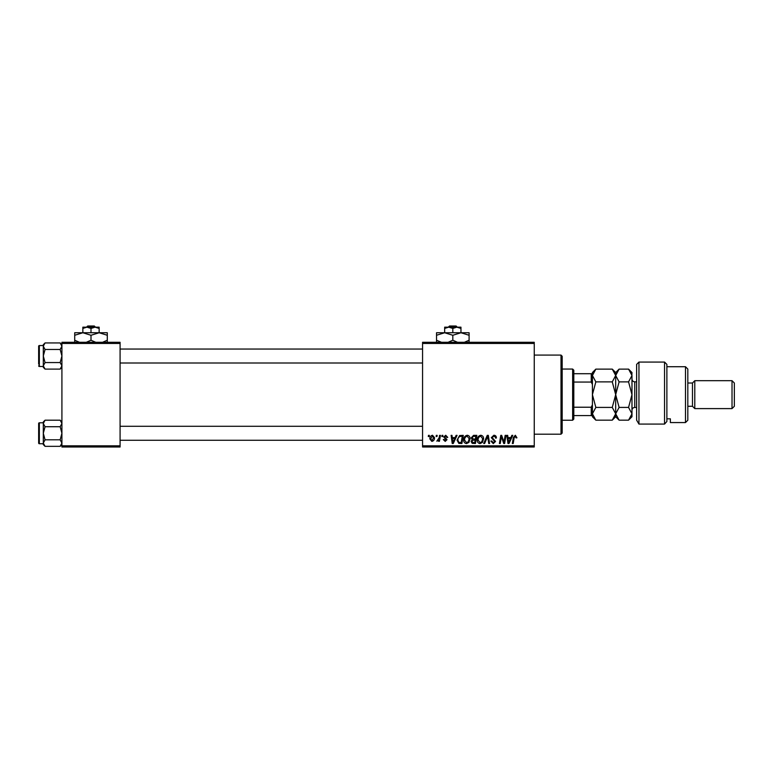 <?xml version="1.0" encoding="UTF-8"?>
<svg xmlns="http://www.w3.org/2000/svg" width="773" height="773" viewBox="0 0 773 773"><rect width="100%" height="100%" fill="white"/><g stroke="black" fill="none" stroke-linecap="round" stroke-linejoin="round"><path stroke-width="1.16" d="M422.56 342.294L534.249 342.294L534.249 343.454L422.56 343.454L422.56 342.294M463.703 439.982C463.694 437.402 464.873 435.817 467.259 435.257C469.134 435.595 470.061 436.774 470.052 438.774L468.94 442.378L466.515 443.615C464.583 443.258 463.645 442.05 463.703 439.982M455.133 437.586L456.128 435.363L457.046 435.363L453.268 443.509L452.234 443.509L451.113 435.363L451.963 435.363L452.244 437.586L455.133 437.586M515.34 435.257L516.934 437.798L516.084 437.905L515.291 436.204L514.18 437.74L513.204 443.509L512.344 443.509L513.349 437.537L515.34 435.257M491.309 437.653L493.86 435.257C495.57 435.344 496.411 436.262 496.382 438.011L495.541 438.107L495.319 436.909L493.812 436.204L492.159 437.576L495.541 441.451L493.261 443.615L490.884 441.074L491.734 440.987L493.29 442.658L494.691 441.499L491.309 437.653M483.695 443.509L487.261 435.363L488.333 435.363L489.58 443.509L488.729 443.509L487.657 436.523L484.613 443.509L483.695 443.509M477.241 439.982C477.231 437.402 478.41 435.817 480.796 435.257C482.671 435.595 483.598 436.774 483.589 438.774L482.478 442.378L480.052 443.615C478.12 443.258 477.183 442.05 477.241 439.982M428.29 436.523L428.484 435.363L429.334 435.363L429.16 436.523L428.29 436.523M422.56 445.828L534.249 445.828L534.249 446.997L422.56 446.997L422.56 343.454M534.249 445.828L534.249 343.454M471.211 437.895L473.559 435.363L476.825 435.363L475.443 443.509L472.235 443.373L471.105 441.528L472.235 439.537L471.211 437.895M510.866 437.586L511.871 435.363L512.789 435.363L509.001 443.509L507.967 443.509L506.856 435.363L507.706 435.363L507.977 437.586L510.866 437.586M504.286 440.33L505.155 435.363L506.015 435.363L504.614 443.509L503.725 443.509L501.397 436.59L500.266 443.509L499.406 443.509L500.778 435.363L501.677 435.363L504.025 442.262L504.286 440.33M445.712 435.257L447.731 437.373L446.891 437.479L445.673 436.001L444.562 436.909L446.997 439.702L445.219 441.393L443.296 439.595L444.137 439.489L445.258 440.649L446.147 439.837L443.721 436.967L445.712 435.257M459.568 435.557L463.278 435.363L461.906 443.509L458.833 443.402L457.046 440.175L459.568 435.557M429.865 438.919C429.807 436.929 430.687 435.711 432.503 435.257L434.513 437.615C434.6 439.682 433.701 440.939 431.836 441.393L429.865 438.919M436.117 436.523L436.31 435.363L437.16 435.363L436.987 436.523L436.117 436.523M439.151 437.731L439.576 435.363L440.436 435.363L439.431 441.286L438.571 441.286L438.793 440.059L436.842 441.18L439.151 437.731M441.827 436.523L442.021 435.363L442.871 435.363L442.697 436.523L441.827 436.523M61.917 342.294L120.086 342.294L120.086 343.454L61.917 343.454L61.917 342.294M120.086 445.828L120.086 446.997L61.917 446.997L61.917 445.828L120.086 445.828L120.086 343.454M61.917 445.828L61.917 343.454M474.748 442.552L475.173 440.011L472.419 440.349L471.955 441.489L473.298 442.552L474.748 442.552M475.337 439.064L475.801 436.31L473.385 436.359L472.061 437.914L473.54 439.064L475.337 439.064M481.811 441.76L482.739 438.735L480.729 436.204C478.922 436.755 478.043 438.04 478.091 440.079L480.081 442.658L481.811 441.76M509.281 440.948L510.402 438.533L508.093 438.533L508.605 442.61L509.281 440.948M453.538 440.948L454.669 438.533L452.36 438.533L452.862 442.61L453.538 440.948M461.21 442.552L462.264 436.31L461.181 436.31C458.93 436.523 457.838 437.827 457.887 440.224L458.911 442.417L461.21 442.552M468.274 441.76L469.201 438.735L467.192 436.204C465.385 436.755 464.505 438.04 464.554 440.079L466.544 442.658L468.274 441.76M431.875 440.649L433.672 437.711L432.494 436.001L430.706 438.919L431.875 440.649M561.005 355.087L562.174 356.256L562.174 433.035L561.005 434.194L561.005 355.087L534.249 355.087M561.005 434.194L534.249 434.194M61.917 421.942L60.168 420.193L61.917 423.459L60.168 426.725L45.056 426.725L43.307 423.459L45.056 420.193L60.168 420.193M43.336 443.528L43.307 444.591L45.056 446.34L43.307 443.074L45.056 439.808L43.307 433.267L45.056 426.725M38.65 443.045A0.696 0.696 0 0 0 39.346 443.741L39.346 422.802A0.696 0.696 0 0 0 38.65 423.498L38.65 443.045L38.65 423.498A0.696 0.696 0 0 1 39.346 422.802L43.307 422.802M39.346 443.741L43.307 443.741M60.168 426.725L61.917 433.267L60.168 439.808L61.917 443.074L60.168 446.34L45.056 446.34M60.168 439.808L45.056 439.808M61.434 444.746L61.917 443.074M43.79 421.787L43.336 423.005M45.056 420.193L43.307 421.942L43.307 443.074M61.917 344.69L60.168 342.941L61.917 346.217L60.168 349.483L45.056 349.483L43.307 346.217L45.056 342.941L60.168 342.941M43.336 366.276L43.307 367.339L45.056 369.098L43.307 365.822L45.056 362.556L43.307 356.015L45.056 349.483M43.307 345.55L39.346 345.55A0.696 0.696 0 0 0 38.65 346.246L38.65 364.16M38.65 347.879L38.65 346.246A0.696 0.696 0 0 1 39.346 345.55L39.346 366.489A0.696 0.696 0 0 1 38.65 365.793M39.346 366.489L43.307 366.489M60.168 349.483L61.917 356.015L60.168 362.556L61.917 365.822L60.168 369.098L45.056 369.098M60.168 362.556L45.056 362.556M61.434 367.494L61.917 365.822M43.79 344.545L43.336 345.763M45.056 342.941L43.307 344.69L43.307 365.822M572.638 369.05L573.808 370.209L573.808 419.072L572.638 420.241L572.638 369.05L562.174 369.05M573.808 373.707L592.418 373.707L592.418 384.5L591.258 382.055L591.258 373.707M573.808 407.226L591.258 407.226L592.418 404.781L592.418 415.584L591.258 415.584L591.258 407.226M573.808 382.055L591.258 382.055M573.808 415.584L591.258 415.584M636.623 364.392L638.952 362.073L638.952 424.077L636.623 420.135L636.623 364.392M685.487 366.721L687.815 369.05L687.815 420.241L685.487 422.56L685.487 366.721L666.877 366.721M692.473 383.012L692.473 406.279L694.792 408.608L694.792 380.683L692.473 383.012L687.815 383.012M732.021 380.683L734.35 383.012L734.35 406.279L732.021 408.608L732.021 380.683L694.792 380.683M732.021 408.608L694.792 408.608M692.473 406.279L687.815 406.279M666.877 418.821L670.365 418.821L670.365 422.56L670.365 418.821M685.487 422.56L670.365 422.56M664.548 362.073L666.877 364.392L666.877 421.478L664.548 424.077L638.952 424.077L664.548 424.077L664.548 362.073L638.952 362.073M664.548 424.077L666.877 421.478M636.623 420.135L638.952 424.077M595.838 381.881L592.418 375.504L595.838 369.117L612.264 369.117L615.685 375.504L612.264 381.881L595.838 381.881L592.418 394.645L595.838 407.41L612.264 407.41L615.685 413.787L612.264 420.164L595.838 420.164L592.418 413.787L595.838 407.41M612.264 381.881L615.685 394.645L612.264 407.41M614.728 417.072L615.434 415.449M612.264 369.117L615.685 372.538L615.685 416.744L612.264 420.164M592.418 415.584L592.418 416.744L595.838 420.164M592.418 404.781L592.418 384.5M595.838 369.117L592.418 372.538L592.418 373.707M615.685 375.504L619.105 369.117L628.555 369.117L631.976 375.504L631.976 416.744L628.555 420.164L619.105 420.164L615.685 413.787L619.105 407.41L615.685 394.645L619.105 381.881L615.685 375.504M615.685 413.787L615.743 414.608M628.555 369.117L631.976 372.538L631.899 374.615M631.976 375.504L628.555 381.881L631.976 394.645L628.555 407.41L631.976 413.787L628.555 420.164M631.019 417.072L631.899 414.676M628.555 407.41L619.105 407.41M628.555 381.881L619.105 381.881M449.519 326.003L448.311 327.172L449.519 326.003L456.099 326.003L457.316 327.172L456.099 326.003M452.814 328.428L456.882 327.172L444.668 327.172L444.668 328.428L448.736 327.172L452.814 328.428L452.814 332.748M444.668 328.428L444.668 332.748L469.095 332.748L469.095 340.236L464.351 342.294M460.959 328.428L460.959 327.172L456.882 327.172L460.959 328.428L460.959 332.748L469.095 335.269M441.827 342.429L436.523 340.236L436.523 332.748L444.668 332.748L452.814 335.269L452.814 340.236L448.069 342.294M436.523 340.236L436.523 342.758M436.523 335.269L444.668 332.748M452.814 335.269L460.959 332.748M457.558 342.294L452.814 340.236M469.095 342.758L469.095 340.236M87.716 326.003L86.499 327.172L87.716 326.003L94.296 326.003L95.504 327.172L94.296 326.003M91.001 328.428L95.069 327.172L82.856 327.172L82.856 328.428L86.934 327.172L91.001 328.428L91.001 332.748M82.856 328.428L82.856 332.748L107.292 332.748L107.292 340.236L102.538 342.294M99.147 328.428L99.147 327.172L95.069 327.172L99.147 328.428L99.147 332.748L107.292 335.269M79.464 342.294L74.71 340.236L74.71 332.748L82.856 332.748L91.001 335.269L91.001 340.236L86.257 342.294M74.71 340.236L74.71 342.758M74.71 335.269L82.856 332.748M91.001 335.269L99.147 332.748M95.755 342.294L91.001 340.236M107.292 342.758L107.292 340.236M636.623 381.843L634.768 381.843L634.768 407.439C633.068 407.603 632.14 408.54 631.976 410.231M61.917 444.591L60.168 446.34M422.56 440.252L120.086 440.252M422.56 426.29L120.086 426.29M120.086 349.038L422.56 349.038M120.086 363.001L422.56 363.001M61.917 367.339L60.168 369.098M572.638 420.241L562.174 420.241M615.685 372.538L619.105 369.117M615.685 416.744L619.105 420.164M636.623 407.439L634.768 407.439M634.768 381.843C633.068 381.678 632.14 380.751 631.976 379.05"/></g></svg>
